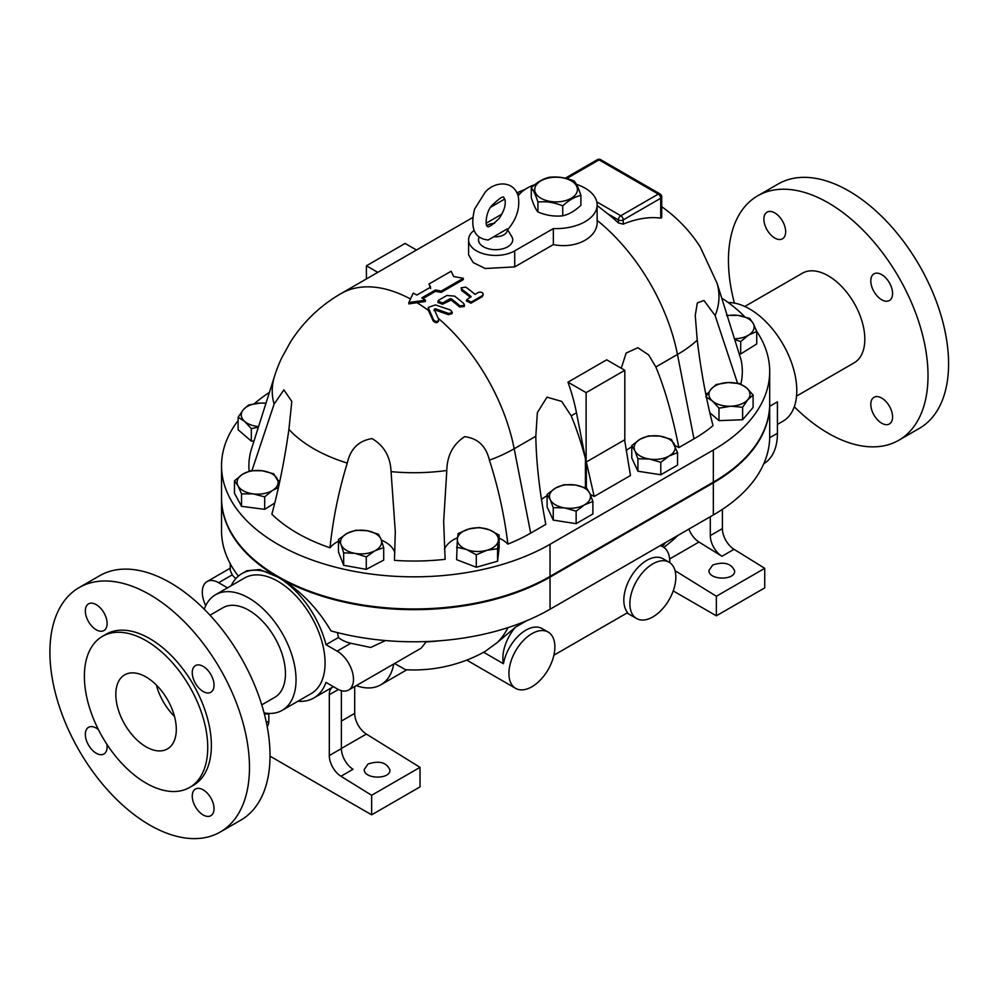 <?xml version="1.0" encoding="UTF-8"?>
<svg xmlns="http://www.w3.org/2000/svg" width="998" height="998" viewBox="0 0 998 998"><rect width="100%" height="100%" fill="white"/><g stroke="black" fill="none" stroke-linecap="round" stroke-linejoin="round"><path stroke-width="1.5" d="M763.894 219.173A15.394 8.882 60 0 1 767.075 212.125A15.394 8.882 60 0 1 778.939 216.254A15.394 8.882 60 0 1 785.663 231.748A15.394 8.882 60 0 1 782.469 238.796A15.394 8.882 60 0 1 770.618 234.667A15.394 8.882 60 0 1 763.894 219.173M892.574 416.914A15.394 8.882 60 0 1 889.38 423.963A15.394 8.882 60 0 1 877.516 419.834A15.394 8.882 60 0 1 870.805 404.34A15.394 8.882 60 0 1 873.986 397.291A15.394 8.882 60 0 1 885.85 401.421A15.394 8.882 60 0 1 892.574 416.914M881.683 274.612A15.394 8.882 60 0 1 891.738 288.173A15.394 8.882 60 0 1 889.38 300.51A15.394 8.882 60 0 1 881.683 299.749A15.394 8.882 60 0 1 871.628 286.189A15.394 8.882 60 0 1 873.986 273.851A15.394 8.882 60 0 1 881.683 274.612M744.795 306.473L802.355 273.227A51.746 29.878 60 0 1 854.101 303.105A51.746 29.878 60 0 1 854.101 362.86L796.541 396.094M734.403 303.093A141.117 81.474 60 0 1 757.669 195.833A141.117 81.474 60 0 1 828.228 202.819A141.117 81.474 60 0 1 920.418 327.169A141.117 81.474 60 0 1 898.786 440.255A141.117 81.474 60 0 1 794.271 406.772M757.669 195.833L778.24 183.956A141.117 81.474 60 0 1 848.799 190.942A141.117 81.474 60 0 1 940.989 315.306A141.117 81.474 60 0 1 919.358 428.379L898.786 440.255M174.5 716.464A42.764 24.688 60 0 1 156.324 684.977M146.057 746.816A42.764 24.688 60 0 1 118.126 709.129A42.764 24.688 60 0 1 124.675 674.86A42.764 24.688 60 0 1 167.439 699.548A42.764 24.688 60 0 1 167.439 748.924A42.764 24.688 60 0 1 146.057 746.816M107.123 623.5A15.394 8.882 60 0 1 103.929 630.549A15.394 8.882 60 0 1 88.535 621.654A15.394 8.882 60 0 1 88.535 603.877A15.394 8.882 60 0 1 100.399 608.007A15.394 8.882 60 0 1 107.123 623.5M106.898 744.321A15.394 8.882 60 0 1 103.929 753.989A15.394 8.882 60 0 1 88.535 745.107A15.394 8.882 60 0 1 88.535 727.33A15.394 8.882 60 0 1 96.232 728.091A15.394 8.882 60 0 1 98.39 729.588M192.252 796.105A15.394 8.882 60 0 1 195.446 789.056A15.394 8.882 60 0 1 210.84 797.938A15.394 8.882 60 0 1 210.84 815.715A15.394 8.882 60 0 1 198.976 811.586A15.394 8.882 60 0 1 192.252 796.105M203.143 691.502A15.394 8.882 60 0 1 193.088 677.941A15.394 8.882 60 0 1 195.446 665.604A15.394 8.882 60 0 1 210.84 674.486A15.394 8.882 60 0 1 210.84 692.263A15.394 8.882 60 0 1 203.143 691.502M769.695 403.941A192.439 111.102 180 0 1 769.695 404.29A192.439 111.102 180 0 1 713.333 482.845L550.035 577.118A192.439 111.102 180 0 1 277.893 577.118A192.439 111.102 180 0 1 221.531 498.563A192.439 111.102 180 0 1 221.531 498.214M769.695 404.29L769.695 436.413A192.439 111.102 180 0 1 713.333 514.968L550.035 609.242A192.439 111.102 180 0 1 352.319 635.926A192.439 111.102 180 0 1 330.962 630.911C317.065 607.358 299.375 589.419 277.893 577.118A71.844 41.479 -120 0 0 241.978 573.563A71.844 41.479 -120 0 0 231.212 585.701M238.123 420.607A192.439 111.102 0 0 0 221.531 465.742L221.531 497.865A192.439 111.102 0 0 0 340.33 600.509A192.439 111.102 0 0 0 550.035 576.42L713.333 482.146A192.439 111.102 0 0 0 769.695 403.591L769.695 371.468A192.439 111.102 0 0 0 756.696 331.336M269.398 392.401A192.439 111.102 0 0 0 254.315 403.703M221.531 465.742A192.439 111.102 0 0 0 340.33 568.386A192.439 111.102 0 0 0 550.035 544.297L713.333 450.023A192.439 111.102 0 0 0 769.695 371.468M79.129 587.585L99.688 575.709A141.117 81.474 60 0 1 170.246 582.707A141.117 81.474 60 0 1 262.437 707.058A141.117 81.474 60 0 1 240.805 820.144L220.246 832.008A141.117 81.474 60 0 1 79.129 750.533A141.117 81.474 60 0 1 79.129 587.585A141.117 81.474 60 0 1 149.688 594.571A141.117 81.474 60 0 1 241.878 718.934A141.117 81.474 60 0 1 220.246 832.008M146.057 640.666A87.238 50.362 60 0 1 203.043 717.537A87.238 50.362 60 0 1 189.67 787.447A87.238 50.362 60 0 1 102.445 737.073A87.238 50.362 60 0 1 102.445 636.35A87.238 50.362 60 0 1 146.057 640.666M102.445 636.35L106.062 634.254A87.238 50.362 60 0 1 149.688 638.57A87.238 50.362 60 0 1 206.673 715.441A87.238 50.362 60 0 1 193.3 785.351L189.67 787.447M210.017 615.217L222.991 607.72A51.746 29.878 60 0 1 274.737 637.597A51.746 29.878 60 0 1 274.737 697.353L261.763 704.837M448.763 313.497L452.306 312.486L450.547 310.029L435.39 304.901L428.192 307.459L433.531 319.859C436.326 322.229 438.047 322.042 438.683 319.31L434.192 309.33L435.278 308.706L448.763 313.497L448.464 314.669L435.078 309.966L433.993 310.603M438.459 321.456L438.683 319.31M434.192 309.33L435.278 308.706L435.078 309.966M425.435 300.173L408.856 302.494L413.209 293.113A147.966 85.429 60 0 1 416.877 295.059L430.587 287.15L429.015 283.993L451.121 271.231L453.741 276.571L463.346 278.292L441.253 291.054L435.49 289.969L421.767 297.891A147.966 85.429 60 0 1 425.435 300.173L425.373 301.533L416.927 302.681A146.244 84.443 60 0 1 428.416 310.44L433.244 321.057C436.014 323.389 437.723 323.202 438.384 320.495M452.306 312.486L452.007 313.646L448.464 314.669M428.416 310.44L428.192 307.459M459.928 305.825L464.532 305.413L463.808 303.592A147.966 85.429 -120 0 0 454.577 296.107L446.817 295.495L438.833 300.099L438.047 301.159L442.713 302.955L450.098 298.689L451.308 298.801A147.966 85.429 60 0 1 459.928 305.825L459.641 307.01A146.244 84.443 -120 0 0 451.108 300.074L442.538 304.228L437.897 302.469L438.047 301.159M464.532 305.413L464.232 306.573L459.641 307.01M478.716 292.264C482.483 291.89 483.743 292.988 482.508 295.545L471.268 302.045L466.69 299.749L471.156 296.618A147.966 85.429 -120 0 0 461.887 289.32L461.088 287.861L465.754 287.087A147.966 85.429 60 0 1 475.023 294.385L478.716 292.264M482.196 296.718L483.281 294.585L482.196 296.718L470.944 303.205L466.415 300.959L466.69 299.749M470.145 297.204A146.244 84.443 -120 0 0 461.725 290.605L461.088 287.861M416.927 302.681L408.856 303.891L408.856 302.494M441.253 291.054L441.178 292.402L463.272 279.652L463.346 278.292M430.625 288.559L429.015 283.993M441.178 292.402L435.465 291.354L422.915 298.589M435.465 291.354L435.49 289.969M585.427 487.76L585.427 458.531L576.482 412.785A146.244 84.443 -120 0 0 567.974 382.172L586.125 392.638L586.125 488.034M624.823 441.465L624.823 370.295L606.684 359.816L567.974 382.172M624.823 370.295L586.125 392.638M586.337 461.962L594.184 496.468L630.474 475.51L624.611 439.869L586.337 461.962L586.337 488.122M621.28 368.25L626.133 353.067L637.834 347.728L648.588 354.851L655.848 366.952C664.78 388.447 672.44 415.318 678.852 447.578A34.206 19.748 0 0 0 675.01 445.669M631.771 446.867A34.206 19.748 0 0 0 626.145 450.634M438.247 318.287A146.244 84.443 60 0 1 514.182 448.751L530.687 533.119L545.806 524.399C539.581 492.039 536.25 462.66 535.814 436.263L537.373 412.623L546.979 397.154L561.712 401.408L571.18 415.842C576.195 427.743 580.948 441.977 585.427 458.531M590.342 494.546A34.206 19.748 180 0 1 594.184 496.468M744.77 316.79A192.439 111.102 0 0 0 721.691 298.04M677.555 452.618L669.184 455.961L660.801 462.299L649.349 459.03L637.909 458.756L634.84 450.647A20.521 11.851 0 0 0 649.349 459.03A20.521 11.851 0 0 0 669.184 455.961A20.521 11.851 0 0 0 674.486 444.509A20.521 11.851 0 0 0 659.977 436.138L671.429 439.394L677.555 452.618L677.555 465.093L660.801 474.761L637.909 471.218L631.771 458.007L631.771 445.532L640.155 439.195L648.525 435.864L659.977 436.138A20.521 11.851 0 0 0 640.155 439.195A20.521 11.851 0 0 0 634.84 450.647L631.771 445.532M753.103 394.983L747.864 399.624L742.637 407.259L730.81 406.211L718.984 408.17L712.397 400.984L705.798 396.792L711.038 389.158A20.521 11.851 0 0 0 712.397 400.984A20.521 11.851 0 0 0 730.81 406.211A20.521 11.851 0 0 0 747.864 399.624A20.521 11.851 0 0 0 746.504 387.798A20.521 11.851 0 0 0 728.091 382.558A20.521 11.851 0 0 0 711.038 389.158L716.265 384.517L728.091 382.558L739.917 383.606L746.504 387.798L753.103 394.983L753.103 407.446L742.637 419.734L718.984 420.632L709.89 412.785M734.403 338.809A20.521 11.851 0 0 0 748.712 334.991A20.521 11.851 0 0 0 753.216 323.439L756.746 331.461L756.746 343.936L740.678 353.991L739.131 353.791M253.991 441.016L251.309 441.116L238.123 429.751L238.123 417.276L243.362 409.642L248.589 405.001L260.416 403.055L265.979 403.192M274.724 503.029L264.67 509.329L241.541 506.335L234.48 493.262L234.48 480.799L242.514 474.275L250.535 470.732L262.1 470.744L273.664 473.738L279.328 483.281M592.887 501.495L584.516 504.838L576.133 511.176L564.681 507.907A20.521 11.851 0 0 0 584.516 504.838A20.521 11.851 0 0 0 589.83 493.399L592.887 501.495L592.887 513.97L576.133 523.651L553.241 520.108L547.104 506.884L547.104 494.422L555.487 488.084A20.521 11.851 0 0 0 550.172 499.524A20.521 11.851 0 0 0 564.681 507.907L553.241 507.633L550.172 499.524L547.104 494.422M499.137 535.09L497.565 548.75L486.937 550.272L476.308 554.788L466.453 549.486A20.521 11.851 0 0 0 486.937 550.272A20.521 11.851 0 0 0 498.351 540.417A20.521 11.851 0 0 0 489.282 529.788L499.137 535.09L499.137 547.565L497.565 561.213L476.308 567.263L456.61 559.653L457.383 538.858A20.521 11.851 0 0 0 466.453 549.486L456.61 547.178M383.706 547.615L374.999 550.759L366.278 556.896L354.964 553.354L343.661 552.817L341.054 544.646A20.521 11.851 0 0 0 354.964 553.354A20.521 11.851 0 0 0 374.999 550.759A20.521 11.851 0 0 0 381.111 539.444L383.706 547.615L383.706 560.09L366.278 569.359L343.661 565.292L338.459 551.931L338.459 539.469L347.179 533.331A20.521 11.851 0 0 0 341.054 544.646L338.459 539.469M541.477 499.524A34.206 19.748 180 0 1 547.104 495.757M530.687 533.119A165.069 95.297 180 0 1 507.87 544.11A34.206 19.748 180 0 0 499.137 538.134M444.459 549.362A34.206 19.748 180 0 1 457.521 537.722M535.814 436.263L514.182 448.751A141.728 81.824 180 0 1 489.407 460.165C486.051 446.094 477.78 438.272 464.631 436.675C453.08 444.26 447.129 455.525 446.805 470.482L443.661 521.517L445.12 559.329A165.069 95.297 180 0 1 394.459 560.365L395.295 531.672L391.054 471.642C390.405 456.697 384.068 445.682 372.042 438.584C358.681 440.717 350.435 448.888 347.279 463.084A141.728 81.824 180 0 1 288.909 429.389C284.63 459.666 278.953 487.947 271.868 514.22A165.069 95.297 180 0 0 329.989 547.777A34.206 19.748 180 0 1 338.459 541.203M381.361 540.105A34.206 19.748 180 0 1 394.834 552.792M279.777 481.223A34.206 19.748 0 0 0 278.043 480.425M249.163 471.143A165.069 95.297 180 0 1 251.596 448.576L274.55 376.159A141.728 81.824 180 0 0 274.101 404.115L283.881 389.881L291.815 401.408L288.909 429.389M655.848 366.952L677.467 354.477L693.972 438.846A165.069 95.297 180 0 0 713.009 425.672C706.147 399.113 700.895 370.607 697.24 340.168L695.244 315.455L697.328 302.905L703.964 300.485L715.129 315.568A141.728 81.824 0 0 0 717.125 283.382L741.165 360.203A165.069 95.297 180 0 1 740.878 384.055M708.268 392.85A34.206 19.748 0 0 0 705.823 394.073M693.972 438.846L678.852 447.578M377.78 272.354L366.403 265.792L405.101 243.437L416.49 250.011M366.403 265.792L366.403 278.929M697.24 340.168A141.728 81.824 0 0 1 677.467 354.477A146.244 84.443 60 0 0 597.141 220.371C598.763 237.175 576.37 249.363 553.354 244.585L514.719 266.89L485.278 268.512L473.177 262.574L468.586 254.814L468.586 239.832A27.021 15.606 0 0 0 485.265 254.241A27.021 15.606 0 0 0 514.719 250.86L553.354 228.567A41.055 23.703 0 0 0 597.141 204.914A41.055 23.703 0 0 0 576.395 184.318M507.708 229.652C516.615 219.098 520.145 208.083 518.286 196.594C513.92 179.253 493.299 181.599 484.841 192.726L474.624 209.031C469.883 228.18 474.399 238.51 488.184 240.007L507.134 228.941L511.812 236.663A17.103 9.88 180 0 1 504.639 248.215A17.103 9.88 180 0 1 483.519 246.805A17.103 9.88 180 0 1 479.165 237.112M493.686 236.713A11.689 6.749 -0 0 0 507.134 228.941M494.584 223.327A11.689 6.749 -0 0 0 486.849 225.585M580.886 195.408C574.836 196.718 568.785 200.211 562.735 205.887C554.464 202.432 546.193 201.147 537.934 202.058C535.714 195.097 533.506 190.331 531.285 187.736C537.336 182.06 543.386 178.567 549.436 177.257C557.707 176.347 565.978 177.632 574.249 181.087C576.457 183.682 578.678 188.447 580.886 195.408L580.886 205.326C574.836 211.002 568.785 214.495 562.735 215.805L562.735 205.887M571.205 180.825A21.382 12.35 0 0 0 535.439 186.352A21.382 12.35 0 0 0 561.625 201.471A21.382 12.35 0 0 0 571.205 180.825M531.285 187.736L531.285 197.654C533.506 204.615 535.714 209.38 537.934 211.975C546.193 215.443 554.464 216.716 562.735 215.805M537.934 211.975L537.934 202.058M355.887 530.188L367.202 530.736A20.521 11.851 0 0 0 347.179 533.331L355.887 530.188M378.516 534.267L381.111 539.444A20.521 11.851 0 0 0 367.202 530.736L378.516 534.267M366.278 569.359L366.278 556.896M343.661 565.292L343.661 552.817M458.169 533.531L468.798 529.002A20.521 11.851 0 0 0 457.383 538.858L458.169 533.531M479.439 527.48L489.282 529.788A20.521 11.851 0 0 0 468.798 529.002L479.439 527.48M497.565 561.213L497.565 548.75M476.308 567.263L476.308 554.788M575.31 485.016L586.762 488.284L589.83 493.399A20.521 11.851 0 0 0 575.31 485.016A20.521 11.851 0 0 0 555.487 488.084L563.858 484.741L575.31 485.016M576.133 523.651L576.133 511.176M553.241 520.108L553.241 507.633M278.38 487.548L272.691 490.33A20.521 11.851 0 0 0 277.195 478.766A20.521 11.851 0 0 0 262.1 470.744A20.521 11.851 0 0 0 242.514 474.275A20.521 11.851 0 0 0 238.011 485.826L234.48 480.799M264.67 496.854L253.105 493.86A20.521 11.851 0 0 0 272.691 490.33L264.67 496.854L264.67 509.329M241.541 493.86L238.011 485.826A20.521 11.851 0 0 0 253.105 493.86L241.541 493.86L241.541 506.335M265.955 403.279A20.521 11.851 0 0 0 260.416 403.055A20.521 11.851 0 0 0 243.362 409.642A20.521 11.851 0 0 0 244.71 421.468A20.521 11.851 0 0 0 258.569 426.583M258.395 427.144L251.309 428.653L244.71 421.468L238.123 417.276M251.309 441.116L251.309 428.653M756.746 331.461L748.712 334.991L740.678 341.528L734.653 339.607M726.556 315.405L738.121 315.405A20.521 11.851 0 0 0 727.18 315.717M749.685 318.399L753.216 323.439A20.521 11.851 0 0 0 738.121 315.405L749.685 318.399M740.678 353.991L740.678 341.528M742.637 419.734L742.637 407.259M718.984 420.632L718.984 408.17M660.801 474.761L660.801 462.299M637.909 471.218L637.909 458.756M623.214 224.151L623.214 219.922A3.418 1.971 -120 0 0 620.793 215.743A3.418 1.971 120 0 0 618.373 219.922A3.418 1.971 -0 0 0 623.214 219.922L660.713 198.278A3.418 1.971 0 0 0 661.711 196.88A3.418 3.418 0 0 0 660.002 193.924A3.418 1.971 120 0 0 658.293 194.086A3.418 1.971 60 0 1 660.713 198.278L660.713 218.113A139.046 80.277 120 0 0 623.214 224.151L618.373 222.916A145.346 83.919 -120 0 0 607.782 213.809L597.141 205.501M661.711 196.88L661.711 217.651L660.713 218.113M597.315 159.705A3.418 1.971 60 0 1 599.025 159.867A3.418 1.971 -60 0 1 600.734 159.705A3.418 3.418 0 0 0 597.315 159.705L565.255 178.205M662.31 546.455A146.244 84.443 -120 0 0 665.579 542.538M534.978 184.593A41.055 23.703 0 0 0 518.112 195.907M553.354 228.567L553.354 244.585M501.944 214.108L486.101 223.253M474 230.451A27.021 15.606 0 0 0 468.586 239.832M633.693 616.115A32.497 18.762 120 0 0 636.599 618.535A32.497 18.762 120 0 0 661.649 609.828A32.497 18.762 120 0 0 675.833 577.118A32.497 18.762 120 0 0 669.097 562.236A32.497 18.762 120 0 0 638.308 578.241A32.497 18.762 120 0 0 633.693 616.115M669.097 562.236L663.059 558.755A32.497 18.762 120 0 0 632.258 574.748A32.497 18.762 120 0 0 627.655 612.622L553.89 655.199M489.407 460.165C498.251 487.598 504.414 515.579 507.87 544.11M329.989 547.777C332.945 519.122 338.709 490.891 347.279 463.084M410.465 298.976A146.244 84.443 60 0 0 340.842 293.686A146.244 146.244 0 0 0 290.393 342.127L281.823 357.671A146.244 146.244 0 0 0 274.55 376.159M446.805 470.482A141.728 81.824 180 0 1 391.054 471.642M251.958 470.594L274.101 404.115M715.129 315.568L737.547 383.182M717.125 283.382L700.159 246.805A146.244 146.244 0 0 0 661.711 206.673M385.502 640.554L370.72 647.465L350.785 643.273A27.37 15.806 180 0 1 338.447 637.51L337.436 632.62M426.109 641.564L426.084 641.901A138.398 79.902 0 0 0 440.505 640.716M235.902 578.528A27.37 15.806 180 0 1 232.247 574.848L230.239 570.282L230.239 563.708M238.36 576.12A192.439 111.102 180 0 1 231.673 566.278A192.439 111.102 180 0 1 221.531 530.674L221.531 498.563M241.978 573.563L246.805 570.769L259.779 569.534L277.893 577.118A71.844 41.479 -120 0 1 325.997 644.696L338.447 637.51M227.519 587.834L218.624 582.707A23.091 13.336 -120 0 0 207.085 581.56A23.091 13.336 -120 0 0 205.713 605.636M712.697 565.03C723.812 561.375 731.122 563.296 734.628 570.806C735.551 580.699 708.63 580.387 708.942 570.519L712.697 565.03M675.035 570.644L716.352 596.255L716.352 615.816L764.73 587.884L764.73 568.324L734.041 549.299A17.103 9.88 60 0 1 722.402 528.616L722.402 509.354M710.302 516.715L710.302 535.602A17.103 9.88 -120 0 0 721.953 556.285L698.974 542.026A17.103 9.88 60 0 1 688.87 529.09M764.73 568.324L716.352 596.255M716.352 615.816L673.226 590.916M268.824 713.957A12.824 7.123 178.2 0 1 264.295 713.732M367.975 764.044C379.103 760.389 386.413 762.322 389.906 769.832C390.842 779.712 363.921 779.413 364.233 769.533L367.975 764.044M329.303 755.573A17.103 9.88 -120 0 0 340.954 776.257L353.043 769.271A17.103 9.88 60 0 1 341.391 748.587L329.303 755.573L329.303 694.733L338.372 689.493M341.391 690.653L341.391 748.587M267.214 726.694A17.103 9.88 -120 0 0 268.824 720.656L268.824 713.408M331.972 687.51A17.103 9.88 -120 0 0 329.303 694.733M354.702 686.537L354.702 713.383L341.391 721.067M297.915 701.245A71.844 41.479 -120 0 0 313.821 697.989A71.844 41.479 -120 0 0 325.997 682.407L337.162 688.845A23.091 13.336 -120 0 0 348.714 689.992A23.091 13.336 -120 0 0 352.244 671.492A23.091 13.336 -120 0 0 337.162 651.145L325.997 644.696M341.391 748.475L366.353 734.066A17.103 9.88 60 0 1 354.702 713.383M270.034 756.172L371.63 814.83L371.63 795.281L340.954 776.257M371.63 795.281L420.021 767.35L420.021 786.898L371.63 814.83M366.353 734.066L420.021 767.35M426.084 641.901L421.268 648.101L348.714 689.992M264.071 712.884A66.716 38.51 -120 0 0 282.222 710.314L311.251 693.548A66.716 38.51 -120 0 0 321.481 640.092A66.716 38.51 -120 0 0 277.893 581.31A66.716 38.51 -120 0 0 244.535 578.004L215.518 594.758A66.716 38.51 -120 0 0 204.216 609.192M763.794 463.696A66.716 38.51 -120 0 0 777.43 433.269L777.43 401.845L769.695 406.311M394.609 663.495L405.512 669.708A146.244 146.244 0 0 0 484.816 651.644L497.328 642.5A146.244 84.443 -120 0 0 508.044 627.605M777.43 424.399L782.968 421.206A66.716 38.51 -120 0 0 787.771 353.442A66.716 38.51 -120 0 0 728.178 302.544M497.328 642.5L515.467 627.181A32.497 18.762 120 0 0 503.454 663.72L483.643 652.28M660.551 545.432L663.059 546.879A32.497 18.762 120 0 0 660.09 545.706M669.77 562.66A32.497 18.762 120 0 0 663.059 546.879M548.151 632.071A32.497 18.762 -60 0 1 551.046 663.82A32.497 18.762 -60 0 1 515.642 688.37A32.497 18.762 -60 0 1 508.918 673.488A32.497 18.762 -60 0 1 523.102 640.778A32.497 18.762 -60 0 1 548.151 632.071L542.101 628.578A32.497 18.762 120 0 0 519.496 634.89A32.497 18.762 120 0 0 503.454 663.72M515.467 627.181L526.532 620.793M393.786 663.969A66.716 38.51 60 0 1 380.799 684.828A66.716 38.51 60 0 1 356.249 685.638M282.222 710.314A66.716 38.51 -120 0 0 282.222 633.281A66.716 38.51 -120 0 0 215.518 594.758M713.333 482.845L713.333 514.968M550.035 576.42L550.035 544.297M428.292 310.191L428.454 308.906M433.244 321.057L433.531 319.859M442.538 304.228L442.713 302.955M449.911 299.961L450.098 298.689M451.108 300.074L451.308 298.801M461.725 290.605L461.887 289.32M470.944 303.205L471.268 302.045M571.18 415.842L576.482 412.785M504.127 199.413A146.244 84.443 60 0 1 504.763 199.051A146.244 146.244 0 0 0 504.127 199.413L490.779 207.122M517.525 194.111A146.244 84.443 60 0 1 520.045 193.562M566.664 178.555L599.025 159.867L658.293 194.086L620.793 215.743L596.804 201.883M607.782 213.809L618.373 219.922L618.373 222.916M514.719 250.86L514.719 266.89M713.333 482.146L713.333 450.023M550.035 577.118L550.035 609.242M218.624 582.707L232.247 574.848M722.402 528.616L710.302 535.602M721.953 556.285L734.041 549.299M698.974 542.026L669.646 558.955M268.811 721.167L266.391 722.564M337.162 651.145L350.785 643.273M777.43 433.269L769.67 437.748M340.842 293.686L472.516 217.664M504.976 199.762L503.84 197.641C503.404 195.633 499.424 198.24 491.939 205.463C485.128 212.724 485.377 227.17 487.386 226.159C487.822 228.155 491.789 225.548 499.287 218.325C504.102 210.99 505.998 204.802 504.976 199.762M660.002 193.924L600.734 159.705M663.782 547.341A146.244 146.244 0 0 0 678.203 535.24M597.141 204.914L597.141 221.257M627.006 612.997L636.599 618.535M524.848 189.533A146.244 146.244 0 0 0 516.989 192.814M313.821 697.989L333.407 686.686M207.085 581.56L230.239 568.199M515.642 688.37L466.702 660.102M406.86 669.77L380.799 684.828"/></g></svg>
